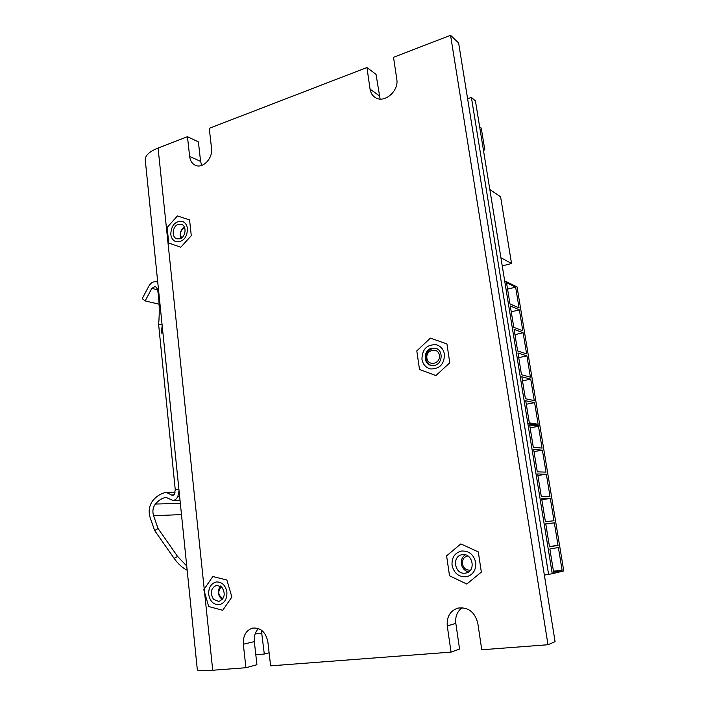 <?xml version="1.0" encoding="UTF-8"?>
<svg xmlns="http://www.w3.org/2000/svg" width="706" height="706" viewBox="0 0 706 706"><rect width="100%" height="100%" fill="white"/><g stroke="black" fill="none" stroke-linecap="round" stroke-linejoin="round"><path stroke-width="1.06" d="M544.352 575.099L552.251 573.74L475.438 100.914L471.405 97.437L467.61 98.769M548.633 574.631L471.405 97.437M462.439 554.669C472.826 552.877 476.276 571.463 465.801 573.06L465.175 573.157C454.576 574.816 451.531 555.966 462.156 554.713L462.439 554.669M446.607 555.843L449.501 575.761L466.79 584.038L481.342 572.116L478.289 551.898L460.841 543.902L446.607 555.843M221.94 587.215C225.744 593.772 224.729 598.52 218.904 601.45L213.556 599.412C209.779 592.784 210.838 588.045 216.742 585.203L221.94 587.215M212.815 576.511L203.813 589.704L208.676 606.516L222.708 610.293L231.903 597.011L226.873 580.032L212.815 576.511M431.86 348.182L435.187 348.155C443.527 349.532 442.9 364.005 434.419 365.426L431.384 365.479C422.885 364.314 423.309 349.708 431.86 348.182M416.805 350.9L419.505 369.485L435.92 375.566L449.775 362.787L446.933 343.937L430.378 338.13L416.805 350.9M178.336 224.34L181.327 224.27C187.028 225.62 185.881 237.163 179.88 238.76L177.012 238.849C171.249 237.569 172.317 226.017 178.336 224.34M167.119 227.491L168.752 243.04L180.78 247.232L191.282 235.663L189.57 219.928L177.435 215.939L167.119 227.491M261.352 630.096L264.291 654.047L269.118 652.794M145.286 160.183L145.259 159.971C145.118 155.532 149.39 151.552 158.073 148.031L187.461 136.699L198.404 141.888L200.583 161.365L201.695 165.433M264.291 654.047L255.81 654.744M452.052 565.312C451.584 557.599 454.761 552.833 461.592 551.033C469.005 550.715 473.708 554.537 475.703 562.479C476.206 569.963 473.205 574.71 466.692 576.723C458.979 577.314 454.099 573.51 452.052 565.312M170.773 234.313C171.258 225.329 175.079 221.013 182.245 221.366C185.219 222.443 186.975 224.905 187.522 228.744C187.064 237.666 183.295 242.008 176.2 241.77C173.129 240.728 171.311 238.24 170.773 234.313M421.959 359.319C422.117 349.293 426.83 344.431 436.087 344.722C440.676 346.011 443.465 349.179 444.445 354.227C444.356 364.049 439.803 368.956 430.775 368.964C425.912 367.791 422.973 364.578 421.959 359.319M208.685 594.408C208.482 587.551 211.05 583.403 216.38 581.956C222.037 581.85 225.541 585.274 226.891 592.228C227.111 598.997 224.623 603.145 219.407 604.698C213.609 604.918 210.035 601.486 208.685 594.408M197.327 669.773L197.336 669.817C197.777 670.815 202.904 670.965 212.718 670.25L245.917 667.726L243.332 644.225C242.935 635.656 246.059 630.282 252.686 628.093C260.761 627.51 265.827 632.152 267.892 642.028L270.61 665.846L451.037 652.115L447.269 625.922C446.589 616.815 450.11 610.875 457.823 608.104C468.122 606.851 474.785 611.881 477.803 623.195L481.766 649.776L547.997 644.728L450.56 35.3L393.524 57.283L396.781 79.151C399.119 91.127 384.152 103.747 375.257 97.525C372.389 95.689 370.65 92.892 370.05 89.132L366.943 67.529L376.051 74.377L380.102 99.034M366.943 67.529L209.258 128.307L211.535 148.278C213.053 158.1 203.072 168.76 195.65 165.389C192.235 163.916 190.223 160.933 189.64 156.458L187.461 136.699M450.56 35.3L458.626 42.995L555.084 641.675L547.997 644.728M462.165 607.689C457.214 611.361 455.096 616.585 455.829 623.354L459.562 649.061L451.037 652.115M258.467 628.543C255.228 631.905 253.86 636.265 254.336 641.622L256.922 664.725L245.917 667.726M539.861 425.515L527.876 423.679L552.251 573.74L563.767 570.933L539.861 425.515L527.876 423.679L504.675 280.882L517.066 286.927L539.861 425.515M542.402 450.154L533.639 449.369L537.301 471.855L546.012 472.129L542.402 450.154L534.001 451.575M546.347 474.194L537.645 473.973L541.334 496.645L549.983 496.353L546.347 474.194L537.901 475.526M550.327 498.436L541.678 498.78L545.403 521.637L553.998 520.772L550.327 498.436L541.829 499.68M554.342 522.881L545.756 523.79L549.506 546.85L558.04 545.403L554.342 522.881L545.791 524.02M558.384 547.521L549.859 549.021L553.636 572.266L562.117 570.227L558.384 547.521M538.484 426.3L529.668 424.968L533.304 447.269L542.058 448.098L538.484 426.3L530.135 427.81M558.04 545.403L549.436 546.462M562.117 570.227L553.46 571.189M519.369 309.863L510.297 305.927L513.783 327.337L522.802 330.805L519.369 309.863L511.259 311.805M523.128 332.782L514.109 329.349L517.622 350.935L526.597 353.891L523.128 332.782L514.974 334.635M526.923 355.877L517.957 352.965L521.496 374.718L530.418 377.163L526.923 355.877L518.716 357.66M530.744 379.166L521.831 376.766L525.396 398.705L534.265 400.62L530.744 379.166L522.493 380.852M534.601 402.641L525.732 400.77L529.332 422.885L538.148 424.262L534.601 402.641L526.297 404.238M515.636 287.121L506.52 282.691L509.979 303.933L519.042 307.904L515.636 287.121L507.57 289.151M184.46 227.164C181.442 229.062 180.012 231.965 180.171 235.875L180.86 238.337M181.539 237.904L180.454 235.107C180.401 231.471 181.83 229.079 184.76 227.923M220.457 585.998C217.157 591.107 217.748 595.626 222.222 599.544M222.955 598.591C217.977 595.308 217.466 591.346 221.402 586.695M435.187 348.155L435.955 348.376C429.389 348.208 426.053 351.685 425.947 358.798C426.574 362.187 428.401 364.42 431.428 365.479M426.901 358.198C425.568 349.735 438.179 346.814 439.414 355.365C440.738 363.925 428.057 366.723 426.901 358.198M465.289 554.837C462.245 556.91 460.939 559.937 461.345 563.909C462.209 568.18 464.601 570.863 468.537 571.948M470.514 570.104C466.26 570.439 463.56 568.348 462.412 563.82C462.165 559.487 463.974 556.857 467.831 555.922M187.169 570.28C182.404 567.862 178.053 563.891 174.126 558.367L154.64 530.524L158.073 528.538L177.585 556.434L186.728 566M178.918 489.479L175.247 489.708L174.426 494.253L172.749 495.586L166.369 492.417L165.283 492.559C160.5 493.679 156.361 496.353 152.849 500.58C149.142 505.611 148.251 511.32 150.175 517.719L154.64 530.524M179.068 490.935L177.833 496.442C176.721 498.921 175.053 500.254 172.82 500.43L165.875 497.315C161.85 498.242 158.365 500.483 155.408 504.04C152.875 507.464 152.275 511.356 153.581 515.715L158.073 528.538M157.756 282.329L156.405 281.809C153.343 281.332 150.828 282.771 148.86 286.124L142.233 298.647L145.162 300.906L151.808 288.366L155.311 286.345L157.553 289.098C159.362 300.553 159.715 312.334 158.621 324.425L162.062 324.504L158.621 324.425L175.264 489.796L178.918 489.532M145.162 300.906L159.088 304.215M162.186 325.651L161.242 333.214M489.832 189.464L500.925 257.752L489.832 189.464L500.598 196.833L511.541 263.479L500.925 257.752L511.541 263.479L500.598 196.833L489.832 189.464M502.248 265.924L511.541 263.479L502.248 265.924M483.195 148.639L484.801 149.866L483.469 150.299M484.801 149.866L481.263 128.121L479.648 126.806M255.131 633.926L261.935 633.282M379.148 95.654L370.05 89.132M200.583 161.365L189.64 156.458M212.718 670.25L158.073 148.031M455.829 623.354L447.269 625.922M254.336 641.622L243.332 644.225M174.126 558.367L177.585 556.434M179.624 496.415L177.833 496.442M166.925 497.298L165.875 497.315M153.581 515.715L181.477 514.603M180.339 503.422L155.408 504.04M174.064 494.88L171.399 494.915M151.808 288.366L157.667 289.857M197.336 669.817L145.259 159.971M180.021 500.289L172.82 500.43M175.009 492.338L166.545 492.417M157.738 282.162L156.741 281.897"/></g></svg>
